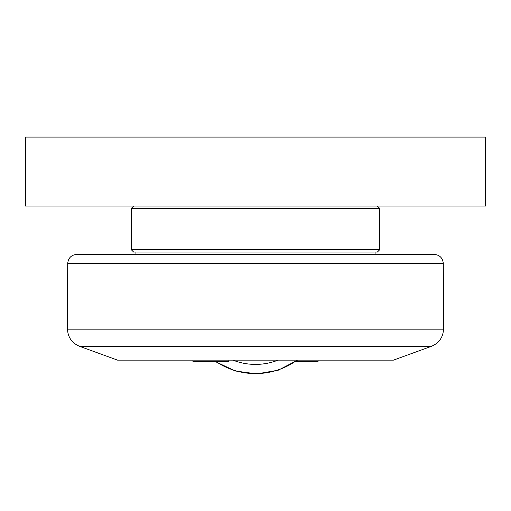 <?xml version="1.0" encoding="UTF-8"?>
<svg xmlns="http://www.w3.org/2000/svg" width="511" height="511" viewBox="0 0 511 511"><rect width="100%" height="100%" fill="white"/><g stroke="black" fill="none" stroke-linecap="round" stroke-linejoin="round"><path stroke-width="0.77" d="M192.973 360.134L192.973 361.654L228.845 361.654L228.845 360.134M431.418 346.317L393.47 360.134L117.53 360.134L79.582 346.317L431.418 346.317C439.026 343.117 443.063 337.401 443.522 329.161L67.478 329.161L67.701 263.427L443.299 263.427C442.698 257.908 439.632 254.887 434.101 254.357L76.899 254.357C71.368 254.887 68.302 257.908 67.701 263.427M295.499 361.654L318.027 361.654L318.027 360.134M25.55 206.067L485.45 206.067L485.45 137.082L25.55 137.082L25.55 206.067M255.5 208.367L379.673 208.367L379.673 249.758L131.327 249.758L131.327 208.367L255.5 208.367M131.327 249.758L133.626 252.057L377.373 252.057L379.673 249.758M375.074 252.057L375.074 254.357L434.101 254.357M135.926 254.357L135.926 252.057M216.096 361.654A70.952 70.952 0 0 0 297.089 360.134M278.061 360.134A61.754 61.754 0 0 1 232.939 360.134M133.626 206.067L131.327 208.367M377.373 206.067L379.673 208.367M443.299 263.427L443.522 329.161M79.582 346.317C71.974 343.117 67.937 337.401 67.478 329.161M215.501 361.654L235.207 370.98L256.816 373.918L278.303 370.188L297.651 360.134"/></g></svg>
